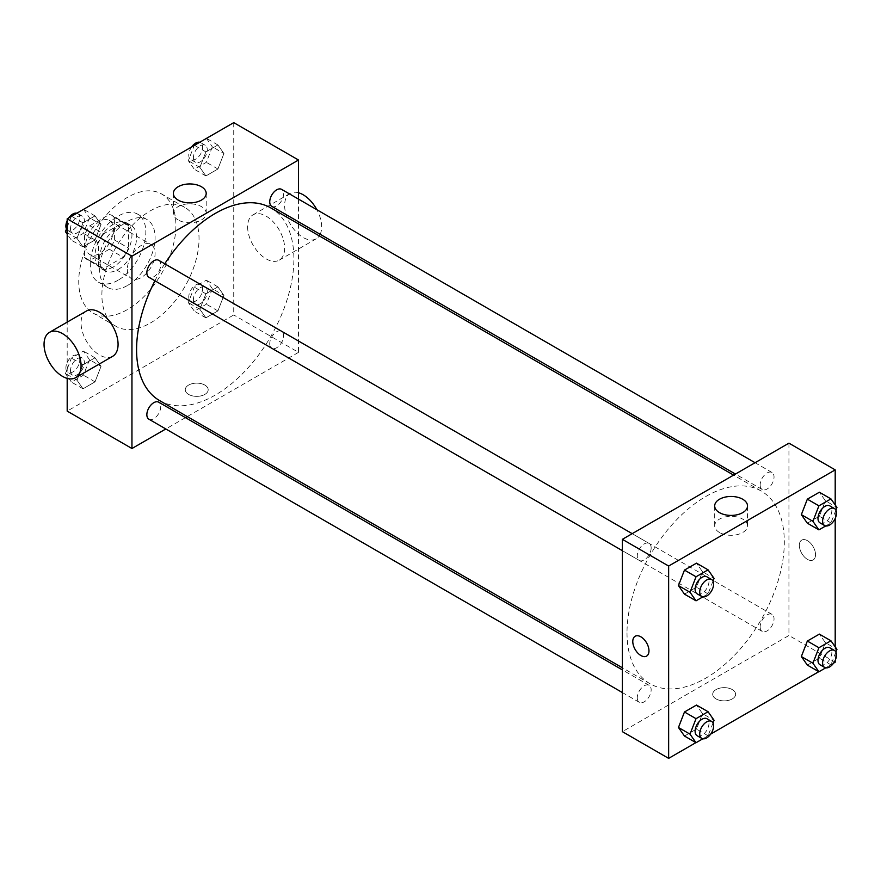 <?xml version="1.0" encoding="UTF-8"?>
<svg xmlns="http://www.w3.org/2000/svg" width="881" height="881" viewBox="0 0 881 881"><rect width="100%" height="100%" fill="white"/><g stroke="black" fill="none" stroke-linecap="round" stroke-linejoin="round"><path stroke-width="0.66" stroke-dasharray="4.41 3.3" d="M127.327 269.542A19.624 11.332 120 0 0 131.39 278.528A19.624 11.332 120 0 0 151.025 267.196A19.624 11.332 120 0 0 151.025 244.533A19.624 11.332 120 0 0 135.894 249.797A19.624 11.332 120 0 0 127.327 269.542M85.688 245.502A19.624 11.332 120 0 0 89.752 254.488A19.624 11.332 120 0 0 109.387 243.156A19.624 11.332 120 0 0 109.387 220.492A19.624 11.332 120 0 0 94.256 225.756A19.624 11.332 120 0 0 85.688 245.502M89.829 225.756L109.31 214.512A25.34 14.625 120 0 1 112.239 215.548A25.34 14.625 120 0 1 114.607 217.563L114.607 240.05A25.34 14.625 120 0 1 109.31 249.235L89.829 260.479A25.34 14.625 120 0 1 86.9 259.432A25.34 14.625 120 0 1 84.532 257.417L84.532 234.93A25.34 14.625 120 0 1 89.829 225.756L103.716 233.762L123.186 222.519L109.31 214.512M109.31 249.235L123.186 257.252L103.716 268.496L89.829 260.479M84.532 257.417L98.408 265.434L98.408 242.947L84.532 234.93M98.408 265.434A25.34 14.625 120 0 0 100.786 267.45A25.34 14.625 120 0 0 103.716 268.496M123.186 257.252A25.34 14.625 120 0 0 128.483 248.068L114.607 240.05M123.186 222.519A25.34 14.625 120 0 1 126.115 223.565A25.34 14.625 120 0 1 128.483 225.58L128.483 248.068M103.716 233.762A25.34 14.625 120 0 0 98.408 242.947M113.451 266.877A26.177 15.109 -60 0 1 100.368 268.176A26.177 15.109 -60 0 1 100.368 237.947A26.177 15.109 -60 0 1 126.534 222.838A26.177 15.109 -60 0 1 130.542 243.817A26.177 15.109 -60 0 1 113.451 266.877M118.076 269.542A26.177 15.109 120 0 0 135.178 246.482A26.177 15.109 120 0 0 131.159 225.514A26.177 15.109 120 0 0 110.995 232.518A26.177 15.109 120 0 0 99.564 258.86A26.177 15.109 120 0 0 104.993 270.841A26.177 15.109 120 0 0 118.076 269.542M128.483 225.58L114.607 217.563M118.076 280.235A39.26 22.664 -60 0 1 98.452 282.173A39.26 22.664 -60 0 1 98.452 236.846A39.26 22.664 -60 0 1 137.7 214.182A39.26 22.664 -60 0 1 143.724 245.634A39.26 22.664 -60 0 1 118.076 280.235M127.327 285.576A39.26 22.664 -60 0 1 107.702 287.514A39.26 22.664 -60 0 1 107.702 242.187A39.26 22.664 -60 0 1 146.962 219.523A39.26 22.664 -60 0 1 152.975 250.975A39.26 22.664 -60 0 1 127.327 285.576M127.327 309.616A68.707 39.667 -60 0 1 92.979 313.019A68.707 39.667 -60 0 1 92.979 233.685A68.707 39.667 -60 0 1 161.675 194.018A68.707 39.667 -60 0 1 172.213 249.07A68.707 39.667 -60 0 1 127.327 309.616M150.464 322.975A68.707 39.667 120 0 0 195.34 262.428A68.707 39.667 120 0 0 184.812 207.376A68.707 39.667 120 0 0 131.875 225.778A68.707 39.667 120 0 0 101.888 294.926A68.707 39.667 120 0 0 116.116 326.377A68.707 39.667 120 0 0 150.464 322.975M223.928 295.41L217.915 310.905L205.89 317.843L199.888 309.286L205.89 293.802L217.915 286.854L223.928 295.41L217.915 310.905L205.89 317.843L199.888 309.286L205.89 293.802L217.915 286.854L223.928 295.41L212.354 288.737L206.352 304.22L194.327 311.158L188.314 302.612L194.327 287.118L206.352 280.18L212.354 288.737M223.928 153.514L217.915 169.009L205.89 175.947L199.888 167.39L205.89 151.906L217.915 144.969L223.928 153.514L217.915 169.009L205.89 175.947L199.888 167.39L205.89 151.906L217.915 144.969L223.928 153.514L212.354 146.841L206.352 162.324L194.327 169.273L188.314 160.716L194.249 145.431M233.74 122.635L233.74 314.958L67.187 411.119M67.187 378.39L67.187 322.127M101.04 366.353L95.027 381.847L83.012 388.785L76.999 380.24L83.012 364.745L95.027 357.807L101.04 366.353L95.027 381.847L83.012 388.785L76.999 380.24L83.012 364.745L95.027 357.807L101.04 366.353L89.477 359.679L83.464 375.163L71.449 382.112L65.436 373.555L71.449 358.071L83.464 351.123L89.477 359.679M101.04 224.457L95.027 239.951L83.012 246.889L76.999 238.344L83.012 222.849L95.027 215.911L101.04 224.457L95.027 239.951L83.012 246.889L76.999 238.344L83.012 222.849L95.027 215.911L101.04 224.457L89.477 217.783L83.464 233.278L71.449 240.216L67.187 234.148M298.516 223.917L298.516 352.356L233.74 314.958M298.516 352.356L187.279 416.57M185.451 417.638L165.815 428.97M188.633 394.424A11.453 6.607 0 0 0 201.11 395.855A11.453 6.607 0 0 0 208.18 389.754A11.453 6.607 0 0 0 196.727 383.136A11.453 6.607 0 0 0 185.274 389.754A11.453 6.607 0 0 0 188.633 394.424A11.453 6.607 0 0 0 201.11 395.855A11.453 6.607 0 0 0 208.18 389.743A11.453 6.607 0 0 0 196.727 383.136A11.453 6.607 0 0 0 185.274 389.743A11.453 6.607 0 0 0 188.633 394.424M159.615 400.602A111.226 64.225 120 0 0 270.852 336.377A111.226 64.225 120 0 0 270.852 207.938M164.747 263.782A111.226 64.225 120 0 0 154.924 280.786M298.516 199.128L298.516 221.792M271.766 206.352A9.812 5.671 120 0 0 281.579 200.681A9.812 5.671 120 0 0 281.579 189.349M269.74 343.755A9.812 5.671 120 0 0 271.766 348.248A9.812 5.671 120 0 0 281.579 342.577A9.812 5.671 120 0 0 281.579 331.245A9.812 5.671 120 0 0 274.024 333.877A9.812 5.671 120 0 0 269.74 343.755M148.889 419.191A9.812 5.671 120 0 0 158.701 413.519A9.812 5.671 120 0 0 158.701 402.188M158.701 260.302A9.812 5.671 -60 0 1 160.738 264.796A9.812 5.671 -60 0 1 156.444 274.663A9.812 5.671 -60 0 1 148.889 277.295M247.616 226.813A26.177 15.109 -120 0 0 259.047 253.144A26.177 15.109 -120 0 0 279.211 260.159A26.177 15.109 -120 0 0 279.211 229.941A26.177 15.109 -120 0 0 253.045 214.832A26.177 15.109 -120 0 0 247.616 226.813M112.658 356.32A26.177 15.109 60 0 1 86.481 341.211A26.177 15.109 60 0 1 86.481 310.993M298.516 192.763A26.177 15.109 -120 0 0 290.058 193.457A26.177 15.109 -120 0 0 284.629 205.438A26.177 15.109 -120 0 0 296.06 231.78A26.177 15.109 -120 0 0 316.224 238.784A26.177 15.109 -120 0 0 319.274 235.899M320.177 234.302A26.177 15.109 -120 0 0 316.874 209.722M178.182 219.986A16.409 9.471 180 0 1 173.381 213.29A16.409 9.471 180 0 1 189.789 203.819A16.409 9.471 180 0 1 206.198 213.29A16.409 9.471 180 0 1 196.067 222.045A16.409 9.471 180 0 1 178.182 219.986M627.008 632.822A111.226 64.225 120 0 0 650.046 683.744A111.226 64.225 120 0 0 761.272 619.519A111.226 64.225 120 0 0 761.272 491.08A111.226 64.225 120 0 0 675.562 520.88A111.226 64.225 120 0 0 627.008 632.822M651.158 547.938A9.812 5.671 -60 0 1 646.874 557.805A9.812 5.671 -60 0 1 639.309 560.437A9.812 5.671 -60 0 1 639.309 549.105A9.812 5.671 -60 0 1 649.121 543.445A9.812 5.671 -60 0 1 651.158 547.938M760.16 626.898A9.812 5.671 120 0 0 762.186 631.391A9.812 5.671 120 0 0 772.009 625.719A9.812 5.671 120 0 0 772.009 614.387A9.812 5.671 120 0 0 764.444 617.019A9.812 5.671 120 0 0 760.16 626.898M637.271 697.84A9.812 5.671 120 0 0 639.309 702.333A9.812 5.671 120 0 0 649.121 696.662A9.812 5.671 120 0 0 649.121 685.33A9.812 5.671 120 0 0 641.555 687.962A9.812 5.671 120 0 0 637.271 697.84M760.16 485.002A9.812 5.671 120 0 0 762.186 489.495A9.812 5.671 120 0 0 772.009 483.823A9.812 5.671 120 0 0 772.009 472.491A9.812 5.671 120 0 0 764.444 475.123A9.812 5.671 120 0 0 760.16 485.002M788.936 443.165L788.936 635.498L622.371 731.659M835.199 662.204L788.936 635.498M833.591 663.14L818.779 671.685M710.714 734.082L695.902 742.628M716.066 698.93A11.453 6.607 0 0 0 728.543 700.373A11.453 6.607 0 0 0 735.613 694.261A11.453 6.607 0 0 0 724.16 687.654A11.453 6.607 0 0 0 712.707 694.261A11.453 6.607 0 0 0 716.066 698.93A11.453 6.607 0 0 0 728.543 700.362A11.453 6.607 0 0 0 735.613 694.261A11.453 6.607 0 0 0 724.16 687.643A11.453 6.607 0 0 0 712.707 694.261A11.453 6.607 0 0 0 716.066 698.93M825.387 500.76L819.374 492.215L825.387 500.76L819.374 516.255L807.348 523.193L819.374 516.255L825.387 500.76L836.95 507.445M702.498 713.61L696.486 705.053L702.498 713.61L696.486 729.094L684.471 736.031L696.486 729.094L702.498 713.61L714.073 720.284M835.199 504.956L835.199 518.457M835.199 646.852L835.199 660.354M825.387 642.656L819.374 634.111L825.387 642.656L819.374 658.151L807.348 665.089L819.374 658.151L825.387 642.656L836.95 649.341M702.498 571.714L696.486 563.157L702.498 571.714L696.486 587.198L684.471 594.146L696.486 587.198L702.498 571.714L714.073 578.388M799.342 545.339A11.453 6.607 -120 0 0 804.342 556.869A11.453 6.607 -120 0 0 813.163 559.931A11.453 6.607 -120 0 0 813.163 546.716A11.453 6.607 -120 0 0 801.721 540.097A11.453 6.607 -120 0 0 799.342 545.339A11.453 6.607 -120 0 0 804.342 556.869A11.453 6.607 -120 0 0 813.163 559.931A11.453 6.607 -120 0 0 813.163 546.716A11.453 6.607 -120 0 0 801.71 540.108A11.453 6.607 -120 0 0 799.342 545.35M635.157 636.258L635.157 636.258A11.453 6.607 60 0 1 643.989 639.331A11.453 6.607 60 0 1 648.989 650.85A11.453 6.607 60 0 1 646.61 656.092L646.61 656.092M719.502 532.509A16.409 9.471 180 0 1 714.689 525.814A16.409 9.471 180 0 1 731.098 516.343A16.409 9.471 180 0 1 747.517 525.814A16.409 9.471 180 0 1 737.386 534.569A16.409 9.471 180 0 1 719.502 532.509M713.015 581.086L708.06 593.882L702.84 596.889M697.135 593.827A9.812 5.671 120 0 0 706.958 588.167A9.812 5.671 120 0 0 706.958 576.824M708.06 593.882L696.486 587.198M835.904 510.143L830.937 522.929L825.717 525.946M820.024 522.885A9.812 5.671 120 0 0 829.836 517.213A9.812 5.671 120 0 0 829.836 505.881M830.937 522.929L819.374 516.255M713.015 722.982L708.06 735.778L702.84 738.785M697.135 735.723A9.812 5.671 120 0 0 706.958 730.052A9.812 5.671 120 0 0 706.958 718.72M708.06 735.778L696.486 729.094M835.904 652.039L830.937 664.825L825.717 667.842M820.024 664.781A9.812 5.671 120 0 0 829.836 659.109A9.812 5.671 120 0 0 829.836 647.777M830.937 664.825L819.374 658.151M67.187 227.155L71.361 216.385M83.464 209.238L89.477 217.783M70.513 228.73A9.812 5.671 120 0 0 72.55 233.223A9.812 5.671 120 0 0 82.362 227.551A9.812 5.671 120 0 0 82.362 216.219A9.812 5.671 120 0 0 74.797 218.851A9.812 5.671 120 0 0 70.513 228.73M95.027 239.951L83.464 233.278M83.012 246.889L71.449 240.216M76.999 238.344L67.187 232.672M83.012 222.849L71.581 216.252M95.027 215.911L83.607 209.315M66.482 228.961A9.812 5.671 120 0 0 67.925 230.547A9.812 5.671 120 0 0 77.737 224.886A9.812 5.671 120 0 0 77.737 213.554A9.812 5.671 120 0 0 76.669 213.158M68.795 217.86A9.812 5.671 120 0 0 67.187 220.646M206.352 138.284L212.354 146.841M193.402 157.787A9.812 5.671 120 0 0 195.428 162.28A9.812 5.671 120 0 0 205.24 156.609A9.812 5.671 120 0 0 205.24 145.277A9.812 5.671 120 0 0 197.685 147.909A9.812 5.671 120 0 0 193.402 157.787M217.915 169.009L206.352 162.324M205.89 175.947L194.327 169.273M199.888 167.39L188.314 160.716M205.89 151.906L194.47 145.31M217.915 144.969L206.484 138.372M191.673 146.918A9.812 5.671 120 0 0 188.765 155.111A9.812 5.671 120 0 0 190.803 159.604A9.812 5.671 120 0 0 200.615 153.944A9.812 5.671 120 0 0 200.615 142.612A9.812 5.671 120 0 0 199.547 142.215M70.513 370.626A9.812 5.671 120 0 0 72.55 375.119A9.812 5.671 120 0 0 82.362 369.447A9.812 5.671 120 0 0 82.362 358.115A9.812 5.671 120 0 0 74.797 360.747A9.812 5.671 120 0 0 70.513 370.626M95.027 381.847L83.464 375.163M83.012 388.785L71.449 382.112M76.999 380.24L65.436 373.555M83.012 364.745L71.449 358.071M95.027 357.807L83.464 351.123M65.888 367.95A9.812 5.671 120 0 0 67.925 372.443A9.812 5.671 120 0 0 77.737 366.782A9.812 5.671 120 0 0 77.737 355.45A9.812 5.671 120 0 0 70.172 358.071A9.812 5.671 120 0 0 65.888 367.95M193.402 299.683A9.812 5.671 120 0 0 195.428 304.176A9.812 5.671 120 0 0 205.24 298.505A9.812 5.671 120 0 0 205.24 287.173A9.812 5.671 120 0 0 197.685 289.805A9.812 5.671 120 0 0 193.402 299.683M217.915 310.905L206.352 304.22M205.89 317.843L194.327 311.158M199.888 309.286L188.314 302.612M205.89 293.802L194.327 287.118M217.915 286.854L206.352 280.18M188.765 297.007A9.812 5.671 120 0 0 190.803 301.5A9.812 5.671 120 0 0 200.615 295.829A9.812 5.671 120 0 0 200.615 284.497A9.812 5.671 120 0 0 193.049 287.129A9.812 5.671 120 0 0 188.765 297.007M89.752 254.488L131.39 278.528M109.387 220.492L151.025 244.533M131.159 225.514L126.534 222.838M104.993 270.841L100.368 268.176M126.115 223.565L112.239 215.548M100.786 267.45L86.9 259.432M146.962 219.523L137.7 214.182M107.702 287.514L98.452 282.173M184.812 207.376L161.675 194.018M116.116 326.377L92.979 313.019M279.211 260.159L316.224 238.784M253.045 214.832L290.058 193.457M206.198 213.29L206.198 193.413M173.381 213.29L173.381 193.413M761.272 491.08L733.609 475.112M650.046 683.744L622.371 667.776M622.371 550.669L639.309 560.437M632.195 533.666L649.121 543.445M772.009 614.387L281.579 331.245M762.186 631.391L271.766 348.248M649.121 685.33L622.371 669.89M639.309 702.333L622.371 692.554M772.009 472.491L755.072 462.723M762.186 489.495L735.448 474.055M747.517 525.814L747.517 505.947M714.689 525.814L714.689 505.947M82.362 216.219L77.737 213.554M72.55 233.223L67.925 230.547M205.24 145.277L200.615 142.612M195.428 162.28L190.803 159.604M82.362 358.115L77.737 355.45M72.55 375.119L67.925 372.443M205.24 287.173L200.615 284.497M195.428 304.176L190.803 301.5"/><path stroke-width="1.32" d="M165.815 428.97L131.952 448.517L67.187 411.119L67.187 378.39M67.187 322.127L67.187 218.796L233.74 122.635L298.516 160.023L298.516 199.128M187.279 416.57L185.451 417.638M154.924 280.786A111.226 64.225 120 0 0 136.577 349.68A111.226 64.225 120 0 0 159.615 400.602L622.371 667.776M733.609 475.112L270.852 207.938A111.226 64.225 120 0 0 164.747 263.782M298.516 221.792L298.516 223.917M131.952 448.517L131.952 256.184L298.516 160.023M755.072 462.723L281.579 189.349A9.812 5.671 120 0 0 274.024 191.981A9.812 5.671 120 0 0 269.74 201.859A9.812 5.671 120 0 0 271.766 206.352L735.448 474.055M622.371 669.89L158.701 402.188A9.812 5.671 120 0 0 151.136 404.82A9.812 5.671 120 0 0 146.852 414.698A9.812 5.671 120 0 0 148.889 419.191L622.371 692.554M622.371 550.669L148.889 277.295A9.812 5.671 -60 0 1 148.889 265.963A9.812 5.671 -60 0 1 158.701 260.302L632.195 533.666M131.952 256.184L67.187 218.796M178.182 200.119A16.409 9.471 180 0 1 173.381 193.413A16.409 9.471 180 0 1 189.789 183.942A16.409 9.471 180 0 1 206.198 193.413A16.409 9.471 180 0 1 196.067 202.167A16.409 9.471 180 0 1 178.182 200.119M49.468 332.357L86.481 310.993A26.177 15.109 60 0 1 106.656 317.997A26.177 15.109 60 0 1 118.076 344.339A26.177 15.109 60 0 1 112.658 356.32L75.645 377.685A26.177 15.109 60 0 1 49.468 362.576A26.177 15.109 60 0 1 49.468 332.357A26.177 15.109 60 0 1 69.643 339.372A26.177 15.109 60 0 1 81.063 365.703A26.177 15.109 60 0 1 75.645 377.685M319.274 235.899A26.177 15.109 -120 0 0 320.177 234.302M316.874 209.722A26.177 15.109 -120 0 0 298.516 192.763M695.902 742.628L668.646 758.365L622.371 731.659L622.371 539.326L788.936 443.165L835.199 469.881L835.199 504.956M835.199 660.354L835.199 662.204L833.591 663.14M818.779 671.685L710.714 734.082M807.348 523.193L801.347 514.647L807.348 499.153L819.374 492.215L807.348 499.153L801.347 514.647L807.348 523.193L818.923 529.877L812.91 521.321L818.923 505.837L830.937 498.888L836.95 507.445L835.904 510.143M684.471 736.031L678.458 727.486L684.471 711.991L696.486 705.053L684.471 711.991L678.458 727.486L684.471 736.031L696.034 742.716L690.021 734.159L696.034 718.676L708.06 711.727L714.073 720.284L713.015 722.982M835.199 518.457L835.199 646.852M668.646 758.365L668.646 566.043L835.199 469.881M807.348 665.089L801.347 656.543L807.348 641.049L819.374 634.111L807.348 641.049L801.347 656.543L807.348 665.089L818.923 671.763L812.91 663.217L818.923 647.722L830.937 640.784L836.95 649.341L835.904 652.039M684.471 594.146L678.458 585.59L684.471 570.095L696.486 563.157L684.471 570.095L678.458 585.59L684.471 594.146L696.034 600.82L690.021 592.263L696.034 576.78L708.06 569.842L714.073 578.388L713.015 581.086M668.646 566.043L622.371 539.326M719.502 512.643A16.409 9.471 180 0 1 714.689 505.947A16.409 9.471 180 0 1 731.098 496.466A16.409 9.471 180 0 1 747.517 505.947A16.409 9.471 180 0 1 737.386 514.691A16.409 9.471 180 0 1 719.502 512.643M648.978 650.85A11.453 6.607 60 0 1 646.61 656.092A11.453 6.607 60 0 1 635.157 649.484A11.453 6.607 60 0 1 635.157 636.258A11.453 6.607 60 0 1 643.978 639.331A11.453 6.607 60 0 1 648.978 650.85M646.61 656.092A11.453 6.607 60 0 1 635.157 649.484A11.453 6.607 60 0 1 635.157 636.258M702.84 596.889L696.034 600.82M711.584 579.5L706.958 576.824A9.812 5.671 120 0 0 699.393 579.456A9.812 5.671 120 0 0 695.109 589.334A9.812 5.671 120 0 0 697.135 593.827L701.772 596.503A9.812 5.671 120 0 0 711.584 590.832A9.812 5.671 120 0 0 711.584 579.5A9.812 5.671 120 0 0 704.018 582.132A9.812 5.671 120 0 0 699.734 592.01A9.812 5.671 120 0 0 701.772 596.503M690.021 592.263L678.458 585.59M696.034 576.78L684.471 570.095M708.06 569.842L696.486 563.157M825.717 525.946L818.923 529.877M834.461 508.557L829.836 505.881A9.812 5.671 120 0 0 822.27 508.513A9.812 5.671 120 0 0 817.986 518.391A9.812 5.671 120 0 0 820.024 522.885L824.649 525.55A9.812 5.671 120 0 0 834.461 519.889A9.812 5.671 120 0 0 834.461 508.557A9.812 5.671 120 0 0 826.896 511.189A9.812 5.671 120 0 0 822.612 521.056A9.812 5.671 120 0 0 824.649 525.55M812.91 521.321L801.347 514.647M818.923 505.837L807.348 499.153M830.937 498.888L819.374 492.215M702.84 738.785L696.034 742.716M711.584 721.396L706.958 718.72A9.812 5.671 120 0 0 699.393 721.352A9.812 5.671 120 0 0 695.109 731.23A9.812 5.671 120 0 0 697.135 735.723L701.772 738.388A9.812 5.671 120 0 0 711.584 732.728A9.812 5.671 120 0 0 711.584 721.396A9.812 5.671 120 0 0 704.018 724.028A9.812 5.671 120 0 0 699.734 733.895A9.812 5.671 120 0 0 701.772 738.388M690.021 734.159L678.458 727.486M696.034 718.676L684.471 711.991M708.06 711.727L696.486 705.053M825.717 667.842L818.923 671.763M834.461 650.453L829.836 647.777A9.812 5.671 120 0 0 822.27 650.409A9.812 5.671 120 0 0 817.986 660.287A9.812 5.671 120 0 0 820.024 664.781L824.649 667.446A9.812 5.671 120 0 0 834.461 661.785A9.812 5.671 120 0 0 834.461 650.453A9.812 5.671 120 0 0 826.896 653.074A9.812 5.671 120 0 0 822.612 662.952A9.812 5.671 120 0 0 824.649 667.446M812.91 663.217L801.347 656.543M818.923 647.722L807.348 641.049M830.937 640.784L819.374 634.111M67.187 234.148L65.436 231.659L67.187 227.155M71.361 216.385L83.607 209.315M67.187 232.672L65.436 231.659M67.187 220.646A9.812 5.671 120 0 0 65.888 226.054A9.812 5.671 120 0 0 66.482 228.961M76.669 213.158A9.812 5.671 120 0 0 68.795 217.86M194.249 145.431L206.484 138.372M199.547 142.215A9.812 5.671 120 0 0 191.673 146.918"/></g></svg>
